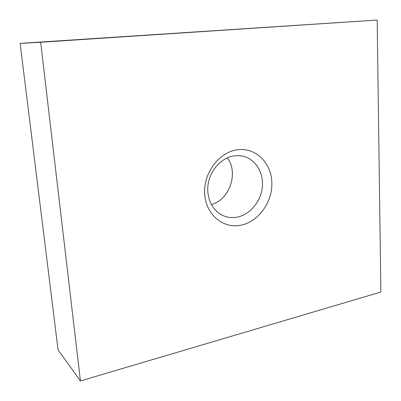 <?xml version="1.0" encoding="UTF-8"?>
<svg xmlns="http://www.w3.org/2000/svg" width="401" height="401" viewBox="0 0 401 401"><rect width="100%" height="100%" fill="white"/><g stroke="black" fill="none" stroke-linecap="round" stroke-linejoin="round"><path stroke-width="0.6" d="M236.876 149.874C255.111 146.956 271.051 162.275 271.828 181.884C272.865 201.452 258.976 221.407 241.307 225.131C223.673 229.156 206.069 215.081 204.71 194.355C203.076 173.678 218.63 152.48 236.876 149.874M233.833 155.899L238.79 155.608L243.602 156.33C255.888 159.493 263.848 173.072 262.309 187.287C260.85 201.513 250.199 214.45 237.502 217.071C232.57 218.069 227.833 217.618 223.297 215.718C212.395 211.106 205.803 197.377 208.234 183.483C210.61 169.583 221.683 157.793 233.833 155.899M227.342 157.839C238.836 172.806 229.618 199.768 211.367 204.57M80.441 380.95L58.085 349.918L20.13 43.378L377.176 20.05L380.87 292.023L80.441 380.95L40.666 42.27L377.176 20.05M20.13 43.378L40.666 42.27"/></g></svg>
